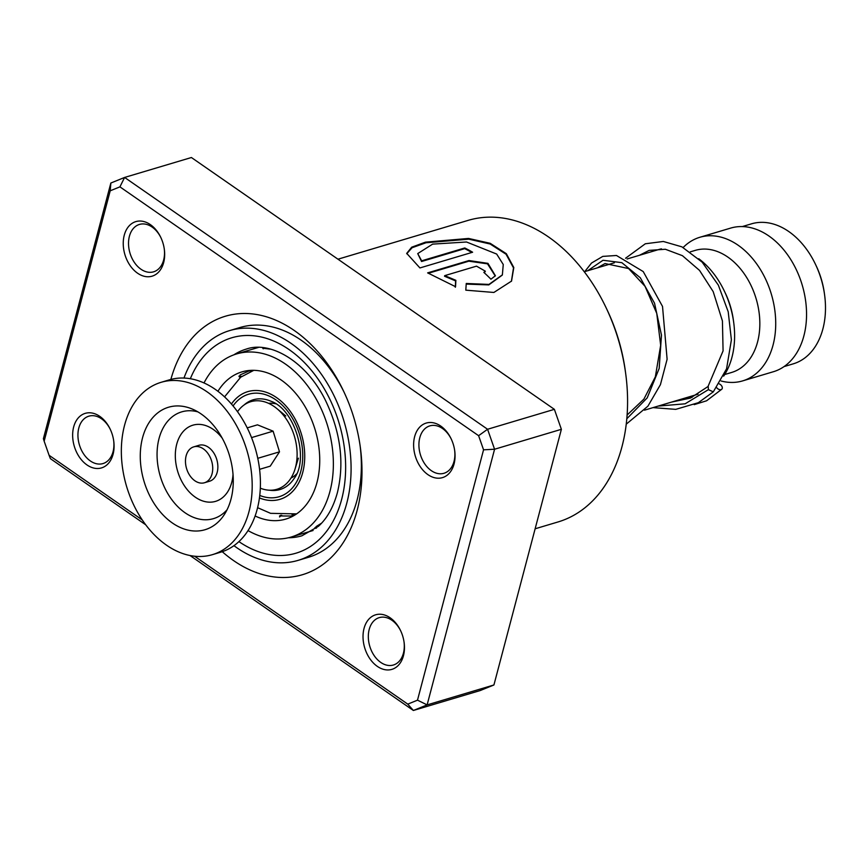 <?xml version="1.0" encoding="UTF-8"?>
<svg xmlns="http://www.w3.org/2000/svg" width="868" height="868" viewBox="0 0 868 868"><rect width="100%" height="100%" fill="white"/><g stroke="black" fill="none" stroke-linecap="round" stroke-linejoin="round"><path stroke-width="1.3" d="M742.292 226.581L751.449 223.846A73.053 51.017 73.4 0 1 815.486 264.339L816.224 265.901A65.187 45.527 73.4 0 1 824.361 293.189L824.6 294.914A73.053 51.017 73.4 0 1 804.636 358.093A73.053 51.017 73.4 0 1 793.2 363.855L784.054 366.589M815.486 264.339A73.053 51.017 73.4 0 1 824.6 294.914M296.585 473.928A39.331 27.472 73.4 0 1 293.883 476.315A39.331 27.472 73.4 0 1 290.921 478.149M627.087 258.979L658.671 249.561A74.93 52.33 73.4 0 1 661.449 248.856M698.707 258.707A74.93 52.33 73.4 0 1 724.346 291.084A74.93 52.33 73.4 0 1 733.699 322.451A74.93 52.33 73.4 0 1 723.673 376.115M724.346 291.084L725.42 293.33A63.69 44.485 73.4 0 1 733.362 319.988L733.699 322.451M690.299 251.861L695.29 250.375A63.69 44.485 73.4 0 1 753.522 291.192A63.69 44.485 73.4 0 1 741.652 367.403A63.69 44.485 73.4 0 1 731.691 372.437L724.704 374.52M683.17 247.499A74.93 52.33 73.4 0 1 688.064 243.224A74.93 52.33 73.4 0 1 699.782 237.3A74.93 52.33 73.4 0 1 768.288 285.322A74.93 52.33 73.4 0 1 754.335 374.987A74.93 52.33 73.4 0 1 742.607 380.9A74.93 52.33 73.4 0 1 721.113 380.987M699.782 237.3L730.617 228.11A74.93 52.33 73.4 0 1 799.124 276.132A74.93 52.33 73.4 0 1 785.16 365.786A74.93 52.33 73.4 0 1 773.442 371.71L742.607 380.9M268.613 403.349A39.331 27.472 73.4 0 1 275.655 403.772M204.631 482.695A18.727 13.085 -106.6 0 0 211.597 460.941A18.727 13.085 -106.6 0 0 193.748 446.857A18.727 13.085 -106.6 0 0 193.575 446.911A18.727 13.085 -106.6 0 0 186.598 468.666A18.727 13.085 -106.6 0 0 204.457 482.749A18.727 13.085 -106.6 0 0 204.631 482.695M209.416 481.273A18.727 13.085 -106.6 0 0 209.589 481.219A18.727 13.085 -106.6 0 0 209.763 481.165A18.727 13.085 -106.6 0 0 216.74 459.411A18.727 13.085 -106.6 0 0 198.881 445.317A18.727 13.085 -106.6 0 0 198.707 445.371M212.465 554.641L220.689 552.189A89.914 62.8 -106.6 0 0 221.524 551.929A89.914 62.8 -106.6 0 0 254.986 447.476A89.914 62.8 -106.6 0 0 169.293 379.869L161.068 382.321A89.914 62.8 -106.6 0 0 160.233 382.582A89.914 62.8 -106.6 0 0 126.771 487.024A89.914 62.8 -106.6 0 0 212.465 554.641A89.914 62.8 -106.6 0 0 213.3 554.381A89.914 62.8 -106.6 0 0 246.762 449.928A89.914 62.8 -106.6 0 0 161.068 382.321M167.915 407.428A63.896 44.626 -106.6 0 0 144.262 482.087A63.896 44.626 -106.6 0 0 205.629 529.534A63.896 44.626 -106.6 0 0 224.183 514.8A63.896 44.626 -106.6 0 0 192.707 409.229A63.896 44.626 -106.6 0 0 167.915 407.428M259.575 469.338L270.23 466.159L279.496 451.837L273.116 431.168L257.471 424.832L247.217 427.881M273.116 431.168L251.546 437.602M279.496 451.837L257.763 458.315M237.517 411.714A45.7 31.921 73.4 0 1 276.903 408.611A45.7 31.921 73.4 0 1 294.979 469.208A45.7 31.921 73.4 0 1 290.737 478.442A45.7 31.921 73.4 0 1 260.324 488.174M263.59 347.753L262.754 348.209L270.859 349.207M321.648 523.1L316.375 526.431L314.769 528.362L316.277 528.145M293.536 514.757L291.55 516.048L279.561 515.939L280.917 515.245M241.369 376.69L239.34 376.983L240.165 374.9L250.299 370.397M255.116 515.983A76.796 53.642 -106.6 0 0 285.8 519.086A76.796 53.642 -106.6 0 0 297.811 513.021A76.796 53.642 -106.6 0 0 312.122 421.121A76.796 53.642 -106.6 0 0 241.901 371.895A76.796 53.642 -106.6 0 0 229.89 377.96A76.796 53.642 -106.6 0 0 217.933 391.305M248.042 530.587A95.534 66.717 -106.6 0 0 291.149 537.042A95.534 66.717 -106.6 0 0 306.1 529.491A95.534 66.717 -106.6 0 0 323.894 415.175A95.534 66.717 -106.6 0 0 236.552 353.949A95.534 66.717 -106.6 0 0 221.6 361.489A95.534 66.717 -106.6 0 0 204.013 382.962M251.915 370.332L251.058 371.352M163.661 262.57A28.47 19.888 73.4 0 1 137.545 273.181A28.47 19.888 73.4 0 1 124.254 235.228A28.47 19.888 73.4 0 1 140.757 221.058A28.47 19.888 73.4 0 1 160.775 237.398A28.47 19.888 73.4 0 1 164.323 249.311A28.47 19.888 73.4 0 1 163.661 262.57M160.96 237.778A24.727 17.273 -106.6 0 0 139.455 224.432A24.727 17.273 -106.6 0 0 129.408 236.259A24.727 17.273 -106.6 0 0 134.377 262.429A24.727 17.273 -106.6 0 0 153.593 271.825A24.727 17.273 -106.6 0 0 163.64 259.999A24.727 17.273 -106.6 0 0 164.269 248.888M454.04 464.022A28.47 19.888 73.4 0 1 427.924 474.633A28.47 19.888 73.4 0 1 414.633 436.68A28.47 19.888 73.4 0 1 431.146 422.51A28.47 19.888 73.4 0 1 451.154 438.839A28.47 19.888 73.4 0 1 454.713 450.763A28.47 19.888 73.4 0 1 454.04 464.022M451.338 439.23A24.727 17.273 -106.6 0 0 429.834 425.884A24.727 17.273 -106.6 0 0 419.797 437.711A24.727 17.273 -106.6 0 0 424.756 463.87A24.727 17.273 -106.6 0 0 443.971 473.277A24.727 17.273 -106.6 0 0 454.018 461.45A24.727 17.273 -106.6 0 0 454.648 450.34M403.446 655.763A28.47 19.888 73.4 0 1 377.33 666.374A28.47 19.888 73.4 0 1 364.039 628.421A28.47 19.888 73.4 0 1 380.553 614.251A28.47 19.888 73.4 0 1 400.56 630.58A28.47 19.888 73.4 0 1 404.119 642.504A28.47 19.888 73.4 0 1 403.446 655.763M400.745 630.971A24.727 17.273 -106.6 0 0 379.251 617.625A24.727 17.273 -106.6 0 0 369.204 629.452A24.727 17.273 -106.6 0 0 374.173 655.611A24.727 17.273 -106.6 0 0 393.378 665.018A24.727 17.273 -106.6 0 0 403.425 653.192A24.727 17.273 -106.6 0 0 404.054 642.081M113.068 454.311A28.47 19.888 73.4 0 1 86.952 464.922A28.47 19.888 73.4 0 1 73.661 426.969A28.47 19.888 73.4 0 1 90.174 412.799A28.47 19.888 73.4 0 1 110.182 429.139A28.47 19.888 73.4 0 1 113.73 441.053A28.47 19.888 73.4 0 1 113.068 454.311M110.366 429.519A24.727 17.273 -106.6 0 0 88.862 416.173A24.727 17.273 -106.6 0 0 78.814 428A24.727 17.273 -106.6 0 0 83.784 454.17A24.727 17.273 -106.6 0 0 102.999 463.566A24.727 17.273 -106.6 0 0 113.046 451.74A24.727 17.273 -106.6 0 0 113.675 440.629M606.027 307.587L607.09 309.833A146.106 102.044 73.4 0 1 625.329 370.994L625.665 373.457A157.347 109.889 -106.6 0 0 606.027 307.587A157.347 109.889 -106.6 0 0 468.112 220.385L337.967 259.196M535.133 528.786L558.048 521.95A157.347 109.889 -106.6 0 0 621.965 446.716A157.347 109.889 -106.6 0 0 625.665 373.457M170.866 379.435A134.865 94.189 73.4 0 1 249.29 313.641A134.865 94.189 73.4 0 1 343.511 391.001A134.865 94.189 73.4 0 1 360.35 447.454A134.865 94.189 73.4 0 1 357.182 510.243A134.865 94.189 73.4 0 1 222.241 551.69M183.973 378.057A119.882 83.729 73.4 0 1 229.586 330.61A119.882 83.729 73.4 0 1 322.733 376.191A119.882 83.729 73.4 0 1 346.809 503.049A119.882 83.729 73.4 0 1 298.104 560.37L308.39 557.31A119.882 83.729 -106.6 0 0 357.095 499.99A119.882 83.729 -106.6 0 0 360.111 445.761M419.928 267.941L472.615 252.23A157.347 109.889 -106.6 0 0 464.781 247.966L421.664 260.823L417.736 253.586L432.633 244.125L466.517 241.998L496.67 254.053L503.256 264.501L502.377 274.863L488.966 284.411L466.246 283.478L465.801 290.162L493.881 292.462L511.545 281.08L513.802 267.528L506.315 253.673L490.192 243.311L468.546 238.44L425.428 242.161L411.671 247.206L406.723 253.369L419.928 267.941M444.741 275.633L476.521 266.151L485.342 271.196L483.845 272.389A157.347 109.889 -106.6 0 1 490.919 279.214L495.411 275.742L487.957 263.362L468.991 260.552L427.631 272.877L455.559 286.711L455.863 280.321L444.741 275.633L444.535 276.241L455.624 280.906L455.863 280.321M194.573 556.214L407.776 704.132L413.374 710.48L480.178 690.559L493.925 684.971L561.379 429.313L494.576 449.233L427.121 704.892L413.374 710.48L190.016 555.52M493.925 684.971L427.121 704.892L417.497 700.172L483.552 449.819L478.604 435.693L119.925 186.859L110.203 190.808L44.149 441.172L49.096 455.299L142.243 519.921M145.705 524.782L50.398 458.662L49.096 455.299M44.149 441.172L43.4 438.687L110.854 183.029L124.601 177.441L487.577 429.259L494.576 449.233L483.552 449.819M478.604 435.693L487.577 429.259L554.381 409.338L561.379 429.313L554.381 409.338L191.405 157.52L124.601 177.441L119.925 186.859M407.776 704.132L417.497 700.172M344.249 392.542A119.882 83.729 -106.6 0 0 239.861 327.551L229.586 330.61M110.854 183.029L110.203 190.808M485.201 271.478L484.214 272.726M495.27 276.013L487.512 263.839L468.829 261.192L468.991 260.552M468.829 261.192L428.293 273.279M455.299 287.265L455.624 280.906M511.404 281.319L513.509 267.897L506.066 254.237L490.16 244.017L468.807 239.167L426.014 242.758L412.094 247.716L406.734 253.76M471.78 252.479A156.598 109.368 -106.6 0 0 464.684 248.649L464.781 247.966M464.684 248.649L421.566 261.507L421.664 260.823M421.566 261.507L417.736 253.586M502.257 275.123L488.782 284.91L466.203 284.096M298.104 560.37A119.882 83.729 73.4 0 1 233.959 545.668M625.546 258.252L645.315 243.778L663.315 241.467L681.879 246.838L702.147 262.125L718.346 285.138L728.209 311.753L731.388 339.822L726.581 368.813L713.312 391.848L708.396 389.645L708.201 386.379M716.642 387.605A3.743 2.452 41.3 0 0 721.796 389.2A3.743 2.452 41.3 0 0 721.644 385.869A3.743 2.452 41.3 0 0 719.29 383.895M244.103 404.965A46.829 32.702 73.4 0 1 245.904 403.49A46.829 32.702 73.4 0 1 271.011 401.266C294.86 409.392 309.572 458.716 294.068 478.572A46.829 32.702 73.4 0 1 287.319 485.841A46.829 32.702 73.4 0 1 269.525 490.214M233.069 405.942A53.48 37.346 73.4 0 1 240.197 398.477A53.48 37.346 73.4 0 1 294.751 422.499A53.48 37.346 73.4 0 1 287.492 492.514A53.48 37.346 73.4 0 1 259.76 495.444M259.445 497.939A56.192 39.244 -106.6 0 0 288.697 494.901A56.192 39.244 -106.6 0 0 296.324 421.327A56.192 39.244 -106.6 0 0 238.993 396.079A56.192 39.244 -106.6 0 0 231.441 404.021M197.871 411.877A55.704 38.897 -106.6 0 0 181.152 412.04A55.704 38.897 -106.6 0 0 160.537 477.118A55.704 38.897 -106.6 0 0 214.027 518.467A55.704 38.897 -106.6 0 0 227.058 509.766M222.154 438.08A39.744 27.754 -106.6 0 0 192.512 425.298A39.744 27.754 -106.6 0 0 177.799 471.736A39.744 27.754 -106.6 0 0 215.969 501.237A39.744 27.754 -106.6 0 0 233.025 474.536M288.393 537.769A97.4 68.029 -106.6 0 0 301.966 535.773L318.372 526.355C326.976 518.63 333.323 507.368 337.413 492.568C344.563 462.752 340.614 432.09 325.565 400.571C306.057 360.784 269.796 340.668 246.295 349.088A97.4 68.029 -106.6 0 0 233.839 354.849M190.342 378.73A112.384 78.489 73.4 0 1 294.502 353.612A112.384 78.489 73.4 0 1 341.634 499.458A112.384 78.489 73.4 0 1 238.917 541.61M708.396 389.645L685.134 403.804L658.139 406.094M587.723 270.718L603.01 260.27L621.824 262.668L640.28 277.738L654.537 303.225L661.481 335.146L659.17 368.455L647.213 397.869L626.815 418.756M253.803 370.332L240.664 377.222L224.552 396.882M584.273 271.749L614.414 262.765M644.468 410.173L698.046 394.191M257.601 507.682L270.588 513.335L296.617 513.878M193.748 446.857L198.881 445.317M204.457 482.749L209.589 481.219M285.789 415.967L276.903 408.611M298.386 458.185L294.979 469.208M236.552 353.949L258.49 347.406M291.149 537.042L313.088 530.5M293.2 515.44A11.241 11.241 0 0 0 292.071 514.832M281.742 515.31A11.241 11.241 0 0 0 279.561 516.959M314.943 527.635A11.241 11.241 0 0 0 316.614 527.874M250.309 371.667A11.241 11.241 0 0 0 251.112 370.354M238.917 376.148A11.241 11.241 0 0 0 241.879 376.343M264.306 347.84A11.241 11.241 0 0 0 263.21 348.817M485.114 271.782L485.342 271.196M708.071 386.477L690.407 398.086L671.376 402.144M597.423 267.832L605.05 263.536L628.573 268.548L645.054 286.342L656.75 313.37L660.667 345.269L655.351 376.81L643.904 399.106L627.119 415.012M707.973 386.607L723.077 350.889L722.426 320.976L713.192 291.626L699.521 270.393L682.411 255.669L665.365 249.257L649.177 250.385L639.369 255.322M686.121 397.75L692.078 397.392M694.194 404.64L706.585 400.788L721.796 389.2M713.312 391.848L698.349 402.687L675.76 409.36L653.029 407.624M584.75 271.608L591.531 263.037L602.772 256.396L616.464 255.485L643.231 271.575L662.523 306.426L667.112 359.254L660.429 384.654L647.908 406.191L626.251 424.159"/></g></svg>
